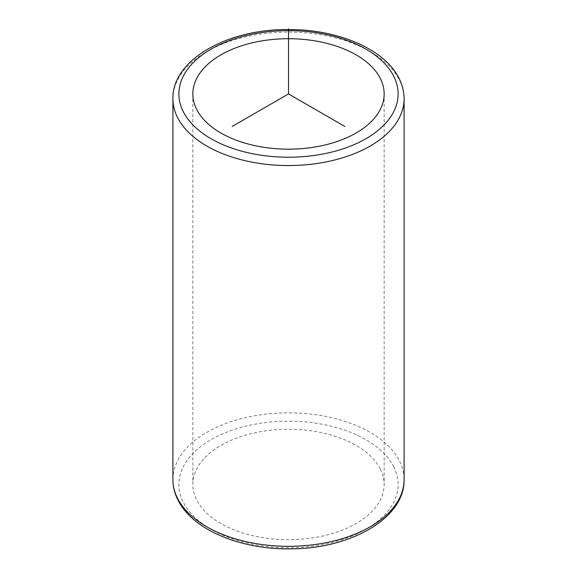 <?xml version="1.0" encoding="UTF-8"?>
<svg xmlns="http://www.w3.org/2000/svg" width="577" height="577" viewBox="0 0 577 577"><rect width="100%" height="100%" fill="white"/><g stroke="black" fill="none" stroke-linecap="round" stroke-linejoin="round"><path stroke-width="0.43" stroke-dasharray="2.88 2.16" d="M380.286 468.921A95.659 55.226 180 0 1 384.159 484.464A95.659 55.226 180 0 1 302.103 539.134A95.659 55.226 180 0 1 196.714 500.014A95.659 55.226 180 0 1 192.841 484.464A95.659 55.226 180 0 1 274.897 429.8A95.659 55.226 180 0 1 380.286 468.921M172.912 98.818A115.588 66.737 180 0 1 272.063 32.766A115.588 66.737 180 0 1 399.414 80.03A115.588 66.737 180 0 1 404.088 98.818M393.673 466.649A109.608 63.282 180 0 1 319.362 545.193A109.608 63.282 180 0 1 183.327 502.286A109.608 63.282 180 0 1 257.638 423.742A109.608 63.282 180 0 1 393.673 466.649M172.912 479.588A115.588 66.737 180 0 1 272.063 413.529A115.588 66.737 180 0 1 399.414 460.799A115.588 66.737 180 0 1 404.088 479.588M384.159 93.936L384.159 484.464M192.841 93.936L192.841 484.464"/><path stroke-width="0.87" d="M380.286 78.393A95.659 55.226 180 0 1 384.159 93.936A95.659 55.226 180 0 1 302.103 148.606A95.659 55.226 180 0 1 196.714 109.486A95.659 55.226 180 0 1 192.841 93.936A95.659 55.226 180 0 1 274.897 39.272A95.659 55.226 180 0 1 380.286 78.393M344.866 126.478L288.5 93.936L232.134 126.478M288.5 93.936L288.5 28.85M183.327 111.758A109.608 63.282 180 0 1 257.638 33.214A109.608 63.282 180 0 1 393.673 76.121A109.608 63.282 180 0 1 319.362 154.658A109.608 63.282 180 0 1 183.327 111.758M172.912 98.818C172.061 59.756 227.764 28.857 288.435 29.557C337.653 29.247 384.657 49.016 399.003 78.292C402.371 84.913 404.066 91.757 404.088 98.818A115.588 66.737 180 0 1 304.937 164.878A115.588 66.737 180 0 1 177.586 117.607A115.588 66.737 180 0 1 172.912 98.818L172.912 479.588A115.588 66.737 180 0 0 177.586 498.377A115.588 66.737 180 0 0 304.937 545.64A115.588 66.737 180 0 0 404.088 479.588C404.931 518.564 349.482 549.419 288.94 548.85C239.592 549.261 192.379 529.462 177.997 500.108C174.629 493.494 172.934 486.649 172.912 479.588M404.088 98.818L404.088 479.588"/></g></svg>
